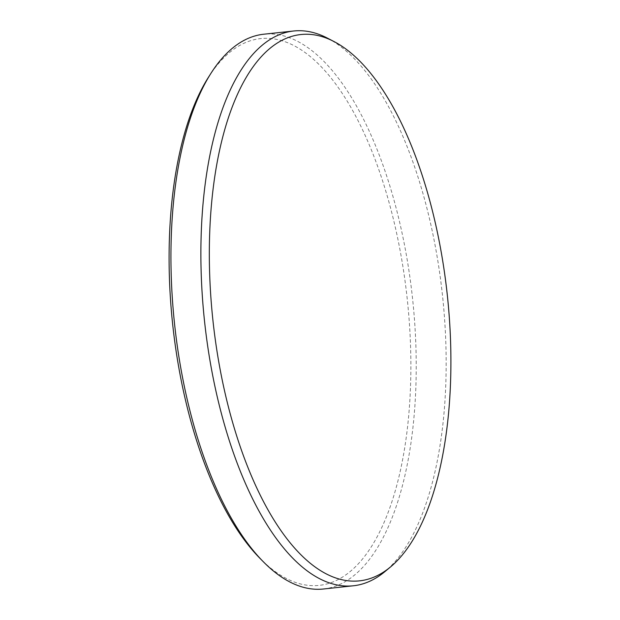 <?xml version="1.0" encoding="UTF-8"?>
<svg xmlns="http://www.w3.org/2000/svg" width="620" height="620" viewBox="0 0 620 620"><rect width="100%" height="100%" fill="white"/><g stroke="black" fill="none" stroke-linecap="round" stroke-linejoin="round"><path stroke-width="0.46" stroke-dasharray="3.1 2.33" d="M208.374 77.384A274.986 117.947 -96.1 0 1 277.14 39.502A274.986 117.947 -96.1 0 1 410.215 337.536A274.986 117.947 -96.1 0 1 302.839 584.497A274.986 117.947 -96.1 0 1 260.229 558.612M323.477 589A278.992 119.668 83.9 0 0 414.361 318.176A278.992 119.668 83.9 0 0 280.55 35.139A278.992 119.668 83.9 0 0 263.702 34.224M327.391 38.114A278.992 119.668 -96.1 0 1 442.502 295.57A278.992 119.668 -96.1 0 1 384.881 571.632"/><path stroke-width="0.93" d="M293.632 31L263.702 34.224A278.992 119.668 83.9 0 0 210.785 73.579A278.992 119.668 83.9 0 0 174.608 324.43A278.992 119.668 83.9 0 0 263.392 561.821A278.992 119.668 83.9 0 0 306.629 588.086A278.992 119.668 83.9 0 0 323.477 589L353.408 585.776A278.992 119.668 -96.1 0 1 336.559 584.861A278.992 119.668 -96.1 0 1 202.748 301.824A278.992 119.668 -96.1 0 1 293.632 31A278.992 119.668 -96.1 0 1 310.481 31.915A278.992 119.668 -96.1 0 1 327.391 38.114L333.924 41.509A274.753 117.854 83.9 0 0 317.269 35.402A274.753 117.854 83.9 0 0 209.986 282.162A274.753 117.854 83.9 0 0 342.953 579.948A274.753 117.854 83.9 0 0 390.538 566.928A274.753 117.854 83.9 0 0 450.244 333.196A274.753 117.854 83.9 0 0 333.924 41.509M390.538 566.928L384.881 571.632A278.992 119.668 -96.1 0 1 353.408 585.776M263.392 561.821L260.229 558.612A274.986 117.947 -96.1 0 1 169.756 286.463A274.986 117.947 -96.1 0 1 208.374 77.384L210.785 73.579"/></g></svg>
